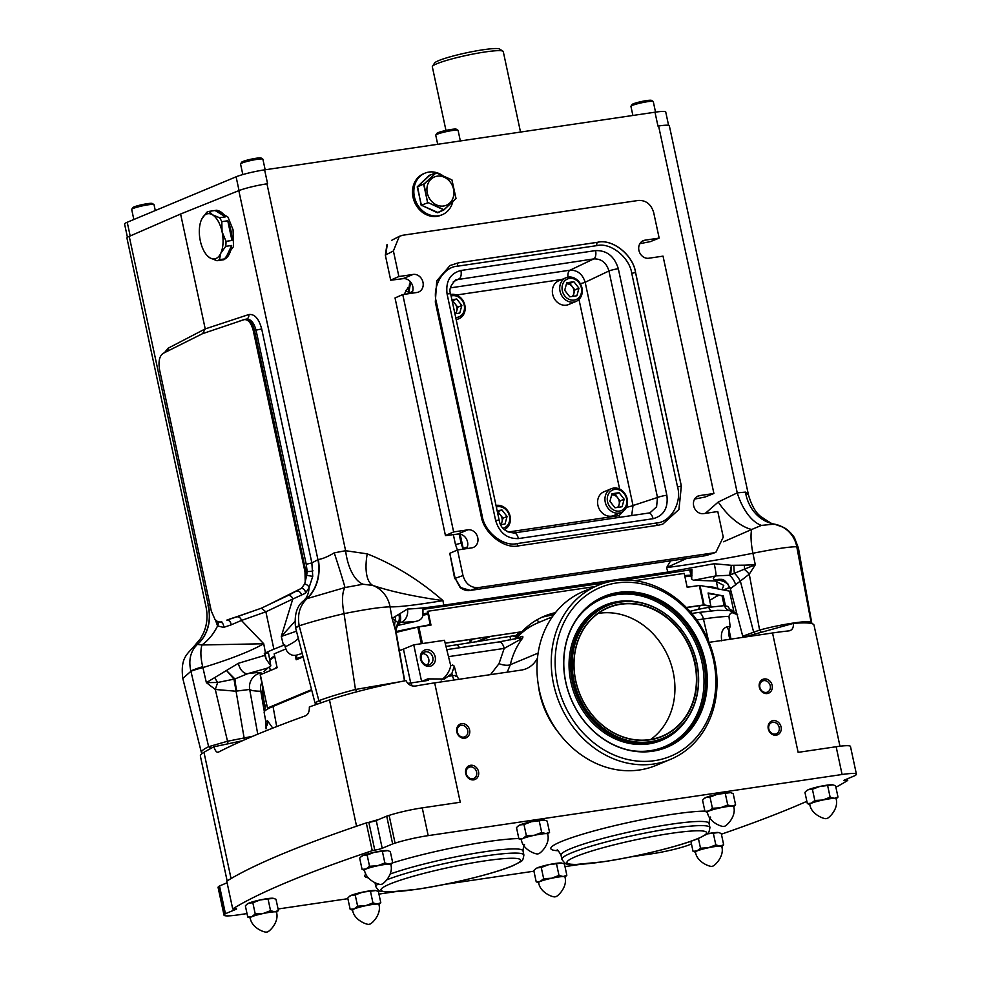 <?xml version="1.0" encoding="UTF-8"?>
<svg xmlns="http://www.w3.org/2000/svg" width="981" height="981" viewBox="0 0 981 981"><rect width="100%" height="100%" fill="white"/><g stroke="black" fill="none" stroke-linecap="round" stroke-linejoin="round"><path stroke-width="1.47" d="M515.957 638.717A81.411 69.725 -112.7 0 1 538.177 622.727A81.411 81.411 0 0 0 533.149 625.032A81.362 69.676 -112.7 0 0 519.059 634.793A40.368 4.427 167.9 0 0 518.63 634.989A81.398 69.357 63.6 0 0 516.926 636.632L515.246 639.122M518.63 634.989L457.465 644.689A108.045 11.858 167.9 0 0 445.999 646.479M727.804 606.479L724.468 605.633L708.736 607.349A29.504 3.237 167.9 0 0 691.213 611.028A13.354 1.459 -12.1 0 1 689.925 611.335M421.928 681.329L427.802 678.877L444.43 678.999L451.873 673.481L454.252 666.173L452.682 664.995L450.757 665.805L444.479 640.299L413.749 644.836L403.449 649.14A14.286 1.57 -12.1 0 1 399.341 650.538M454.228 679.992A8.571 4.329 81.6 0 1 452.462 675.701C456.656 675.308 457.735 675.517 455.687 676.326M458.789 679.318L456.778 675.713L454.264 666.209M413.749 644.836L421.572 681.378M407.679 683.254A8.449 0.932 167.9 0 0 410.978 682.948L428.194 680.397A8.571 4.329 81.6 0 1 427.9 679.33L428.672 679.208M516.533 638.582L520.666 636.853C522.714 635.884 523.339 636.35 522.542 638.226C516.729 645.915 512.658 654.744 510.304 664.713L507.238 672.157M537.49 658.03A28.559 24.464 -112.7 0 1 526.27 668.699A28.559 24.464 -112.7 0 1 521.23 670.097L434.669 682.874A85.69 9.405 -12.1 0 0 415.821 685.989C411.358 686.528 408.084 684.738 406.011 680.606A85.69 9.405 167.9 0 0 329.481 699.931A621.267 68.18 167.9 0 0 309.334 706.958C309.506 711.617 308.193 714.585 305.41 715.836A621.267 68.18 -12.1 0 0 218.42 752.145L218.064 752.268M218.42 752.145C216.752 752.746 215.244 750.968 213.883 746.799A621.267 68.18 167.9 0 0 203.974 752.304A85.69 9.405 167.9 0 0 200.382 756.093L227.138 880.913M378.678 819.515A85.69 9.405 167.9 0 0 368.562 822.421L368.831 822.36A5.714 0.625 167.9 0 0 376.25 820.533L386.698 816.167A628.416 68.964 -12.1 0 1 389.114 815.383A28.559 3.139 -12.1 0 1 422.247 807.866L460.261 802.25L434.669 682.874M213.883 746.799L242.332 740.778M839.969 746.222L814.009 625.118A85.69 9.405 167.9 0 0 793.408 623.389C793.654 627.779 792.17 630.28 788.969 630.869L789.754 630.722M709.067 642.347L772.538 632.978A85.69 9.405 -12.1 0 1 788.969 630.869M743.255 637.307L793.408 623.389M721.734 640.851C720.557 632.917 722.372 628.232 727.191 626.798A8.571 6.855 -93.6 0 0 728.687 630.121L730.146 626.651L728.957 616.387A71.699 7.873 167.9 0 0 703.438 618.986L708.662 641.366M264.171 712.5L265.986 722.605L266.059 728.858M272.743 728.123L267.47 720.655A8.571 8.289 -127.3 0 1 265.79 727.362M510.623 639.857L510.108 636.914M538.128 653.101L510.304 664.713A8.571 3.127 13.2 0 1 499.01 663.647L504.197 648.416A8.571 4.329 -98.4 0 0 498.924 641.93L519.096 637.993M518.091 638.263L522.542 638.226L504.197 648.416L448.501 656.645M736.093 613.088L736.89 613.812A8.571 8.486 -51 0 0 736.093 613.088L732.513 611.151C732.022 611.788 730.44 610.182 727.779 606.356M737.687 614.805L732.795 612.855A8.571 8.02 -85.1 0 0 729.239 610.562L717.626 610.317L698.178 612.512A8.571 4.329 -98.4 0 1 703.438 618.986L696.792 619.98M733.248 611.592L729.239 610.562A8.571 7.529 -81.8 0 1 724.468 605.633M732.795 612.855C731.127 612.487 729.839 613.665 728.957 616.387M729.889 639.281L728.613 634.29L728.687 630.121M516.926 636.632A5.714 2.869 45 0 1 516.877 636.657A5.714 2.869 45 0 1 513.762 636.252M520.666 636.853A5.714 4.893 -112.7 0 1 519.219 637.932M708.736 607.349A8.571 2.906 -99.8 0 0 711.176 610.856M835.898 787.253A628.416 68.964 167.9 0 0 847.731 780.447L846.517 780.447A5.714 0.625 -12.1 0 1 843.844 780.484A5.714 0.625 -12.1 0 1 844.543 780.005L854.991 775.64A628.416 68.964 167.9 0 0 855.751 775.1A28.559 3.139 167.9 0 0 856.413 774.193A28.559 3.139 167.9 0 0 842.09 774.5L428.194 835.628A28.559 3.139 167.9 0 0 395.073 843.145A628.416 68.964 167.9 0 0 392.645 843.93L382.198 848.295A5.714 0.625 -12.1 0 1 374.779 850.122L372.24 850.674A628.416 68.964 167.9 0 0 232.705 908.909L233.919 908.909A5.714 0.625 -12.1 0 1 236.605 908.872A5.714 0.625 -12.1 0 1 235.894 909.35L225.446 913.703A628.416 68.964 167.9 0 0 224.698 914.243A28.559 3.139 167.9 0 0 224.024 915.163A28.559 3.139 167.9 0 0 238.346 914.856L247.016 913.581M278.077 908.995L347.887 898.682M378.948 894.096L394.387 891.815M444.43 884.421L533.922 871.202M564.982 866.615L580.421 864.335M630.464 856.94L652.242 853.728A28.559 3.139 167.9 0 0 685.376 846.211A628.416 68.964 167.9 0 0 687.804 845.426L691.446 843.905M776.229 735.174A7.492 6.426 67.3 0 0 781.072 726.946A7.492 6.426 67.3 0 0 773.102 720.606A7.492 6.426 67.3 0 0 768.258 728.834A7.492 6.426 67.3 0 0 776.229 735.174M767.301 693.542A7.492 6.426 67.3 0 0 772.145 685.302A7.492 6.426 67.3 0 0 764.174 678.962A7.492 6.426 67.3 0 0 759.331 687.191A7.492 6.426 67.3 0 0 767.301 693.542M473.688 779.858A7.492 6.426 67.3 0 0 478.532 771.63A7.492 6.426 67.3 0 0 470.561 765.29A7.492 6.426 67.3 0 0 465.717 773.519A7.492 6.426 67.3 0 0 473.688 779.858M464.761 738.215A7.492 6.426 67.3 0 0 469.605 729.987A7.492 6.426 67.3 0 0 461.634 723.647A7.492 6.426 67.3 0 0 456.79 731.875A7.492 6.426 67.3 0 0 464.761 738.215M772.538 632.978L798.129 752.353L836.143 746.737A28.559 3.139 -12.1 0 1 850.466 746.431L856.413 774.193M772.721 722.274A6.07 5.199 67.3 0 0 771.642 722.568A6.07 5.199 67.3 0 0 768.957 729.57A6.07 5.199 67.3 0 0 775.248 734.07A6.07 5.199 67.3 0 0 776.314 733.776A6.07 5.199 67.3 0 0 779 726.786A6.07 5.199 67.3 0 0 772.721 722.274M763.794 680.63A6.07 5.199 67.3 0 0 762.715 680.937A6.07 5.199 67.3 0 0 760.03 687.926A6.07 5.199 67.3 0 0 766.32 692.427A6.07 5.199 67.3 0 0 767.387 692.132A6.07 5.199 67.3 0 0 770.073 685.143A6.07 5.199 67.3 0 0 763.794 680.63M470.181 766.958A6.07 5.199 67.3 0 0 469.102 767.252A6.07 5.199 67.3 0 0 466.416 774.254A6.07 5.199 67.3 0 0 472.707 778.755A6.07 5.199 67.3 0 0 473.774 778.46A6.07 5.199 67.3 0 0 476.459 771.471A6.07 5.199 67.3 0 0 470.181 766.958M461.254 725.315A6.07 5.199 67.3 0 0 460.175 725.621A6.07 5.199 67.3 0 0 457.489 732.611A6.07 5.199 67.3 0 0 463.78 737.111A6.07 5.199 67.3 0 0 464.847 736.817A6.07 5.199 67.3 0 0 467.532 729.827A6.07 5.199 67.3 0 0 461.254 725.315M429.678 666.332A8.571 7.333 67.3 0 0 435.208 656.927A8.571 7.333 67.3 0 0 426.11 649.68A8.571 7.333 67.3 0 0 420.579 659.085A8.571 7.333 67.3 0 0 429.678 666.332M450.757 665.805A27.137 23.237 -112.7 0 1 441.156 680.017M425.631 651.776A6.781 5.8 67.3 0 0 424.172 652.23A6.781 5.8 67.3 0 0 421.487 660.078A6.781 5.8 67.3 0 0 428.452 664.946A6.781 5.8 67.3 0 0 429.384 664.713A6.781 5.8 67.3 0 0 432.695 656.963A6.781 5.8 67.3 0 0 425.631 651.776M232.705 908.909L226.758 881.146A628.416 68.964 -12.1 0 1 281.743 854.206A628.416 68.964 -12.1 0 1 366.293 822.912L368.562 822.421M224.024 915.163L218.076 887.4A28.559 3.139 -12.1 0 1 218.751 886.493A628.416 68.964 -12.1 0 1 219.499 885.953L227.101 882.777M707.093 833.838A13.562 1.484 -12.1 0 1 717.086 832.452A13.562 1.484 -12.1 0 1 718.656 832.575L707.031 833.899M806.235 791.066L806.934 790.453A13.562 1.484 -12.1 0 1 808.43 789.656A13.562 1.484 -12.1 0 1 819.822 786.455A13.562 1.484 -12.1 0 1 831.41 784.751A13.562 1.484 -12.1 0 1 832.979 784.874L819.822 786.455L812.415 789.276L808.43 789.656L806.235 791.066L804.947 792.39L807.351 803.598L811.336 803.218L814.819 800.484L812.415 789.276M246.648 904.543L247.347 903.93A13.562 1.484 -12.1 0 1 248.843 903.121A13.562 1.484 -12.1 0 1 260.235 899.933A13.562 1.484 -12.1 0 1 271.823 898.216A13.562 1.484 -12.1 0 1 273.392 898.338L260.235 899.933L252.828 902.741L248.843 903.121L246.648 904.543L245.36 905.855L247.764 917.076L251.749 916.695L255.232 913.961L252.828 902.741M360.971 856.83L361.658 856.217A13.562 1.484 -12.1 0 1 363.154 855.42A13.562 1.484 -12.1 0 1 374.546 852.219A13.562 1.484 -12.1 0 1 386.134 850.515A13.562 1.484 -12.1 0 1 387.703 850.637L374.546 852.219L367.139 855.04L363.154 855.42L360.971 856.83L359.671 858.154L362.075 869.362L366.06 868.982L369.543 866.248L367.139 855.04M703.843 798.853L704.542 798.24A13.562 1.484 -12.1 0 1 706.026 797.43A13.562 1.484 -12.1 0 1 717.418 794.242A13.562 1.484 -12.1 0 1 729.006 792.525A13.562 1.484 -12.1 0 1 730.575 792.648L717.418 794.242L710.011 797.05L706.026 797.43L703.843 798.853L702.543 800.165L704.959 811.385L708.944 811.005L712.414 808.27L710.011 797.05M517.809 826.333L518.495 825.708A13.562 1.484 -12.1 0 1 519.991 824.911A13.562 1.484 -12.1 0 1 531.383 821.722A13.562 1.484 -12.1 0 1 542.971 820.006A13.562 1.484 -12.1 0 1 544.541 820.128L531.383 821.722L523.977 824.53L519.991 824.911L517.809 826.333L516.509 827.645L518.912 838.865L522.898 838.485L526.38 835.751L523.977 824.53M349.052 896.757L349.739 896.144A13.562 1.484 -12.1 0 1 351.235 895.334A13.562 1.484 -12.1 0 1 362.627 892.146A13.562 1.484 -12.1 0 1 374.215 890.441A13.562 1.484 -12.1 0 1 375.784 890.564L362.627 892.146L355.22 894.966L351.235 895.334L349.052 896.757L347.752 898.081L350.156 909.289L354.141 908.909L357.624 906.174L355.22 894.966M535.086 869.276L535.785 868.663A13.562 1.484 -12.1 0 1 537.269 867.866A13.562 1.484 -12.1 0 1 548.673 864.666A13.562 1.484 -12.1 0 1 560.261 862.961A13.562 1.484 -12.1 0 1 561.831 863.084L548.673 864.666L541.254 867.486L537.269 867.866L535.086 869.276L533.799 870.601L536.202 881.821L540.188 881.441L543.658 878.694L541.254 867.486M721.403 834.181A628.416 68.964 167.9 0 0 806.86 801.318M372.24 850.674L366.293 822.912M225.446 913.703L219.499 885.953M386.698 816.167L392.645 843.93M847.388 778.816L847.731 780.447M846.517 780.447L846.272 779.282M368.831 822.36L374.779 850.122M555.491 612.622A89.259 76.444 67.3 0 0 544.492 616.117A89.259 76.444 67.3 0 0 521.88 631.739L445.153 643.07M708.196 593.542L723.34 595.921L708.086 592.99L710.906 606.172L704.125 604.872L686.295 607.447M703.463 604.909L699.294 585.485L687.166 587.276L684.198 573.395L634.866 580.678M595.111 586.552L428.01 611.224L430.99 625.105L418.862 626.896L422.431 643.561M710.906 606.172L703.058 605.191L686.442 607.595M555.369 612.769A89.259 76.444 67.3 0 0 544.185 616.252M521.88 631.739L445.19 643.229M428.01 611.224L427.397 611.482L430.34 625.204M285.802 648.981L274.165 653.837L277.132 667.718L260.333 674.732L267.482 708.049L311.566 689.643M264.367 694.241L260.333 674.732M303.104 656.89L296.188 659.772L295.244 655.345M421.364 643.72L417.796 627.117L396.14 632.402M417.796 627.117L418.862 626.896M715.86 596.595L718.46 595.516M699.294 585.485L699.956 585.436L704.125 604.872M731.409 610.648L733.69 610.574L729.472 591.114L699.956 585.436M729.472 591.114L733.69 610.574L730.33 609.912M723.34 595.921L725.425 605.657M733.518 610.697L733.714 611.629M722.126 596.215L724.15 605.633M267.482 708.049L311.639 689.913M296.336 655.173L297.231 659.342M543.658 878.694L551.58 878.24L558.986 875.432L556.583 864.212M538.692 882.753L536.202 881.821M558.986 875.432L563.168 876.536L566.846 875.273L564.443 864.065L562.616 863.329M566.846 875.273L564.958 877.124A13.562 1.484 167.9 0 0 563.168 876.536A13.562 1.484 -12.1 0 0 551.58 878.24A13.562 1.484 -12.1 0 0 540.188 881.441A13.562 1.484 -12.1 0 0 538.679 882.741M540.298 881.416A13.427 1.472 167.9 0 0 538.643 882.544C539.942 893.139 554.461 897.995 555.405 896.683C556.803 897.492 568.073 887.106 564.909 876.904A13.427 1.472 167.9 0 0 554.927 877.59A13.427 1.472 167.9 0 0 540.298 881.416M357.624 906.174L365.545 905.721L372.952 902.912L370.548 891.692M372.952 902.912L377.133 904.004A13.562 1.484 -12.1 0 0 365.545 905.721A13.562 1.484 -12.1 0 0 354.141 908.909A13.562 1.484 -12.1 0 0 352.645 910.221L350.156 909.289M380.8 902.753L378.911 904.605A13.562 1.484 167.9 0 0 377.133 904.004L380.8 902.753L378.396 891.533L376.581 890.809M354.264 908.897A13.427 1.472 167.9 0 0 352.596 910.012C353.908 920.619 368.427 925.463 369.371 924.163C370.769 924.96 382.026 914.586 378.874 904.384A13.427 1.472 167.9 0 0 368.893 905.071A13.427 1.472 167.9 0 0 354.264 908.897M526.38 835.751L534.289 835.297L541.696 832.477L539.292 821.269M541.696 832.477L545.877 833.58A13.562 1.484 -12.1 0 0 534.289 835.297A13.562 1.484 -12.1 0 0 522.898 838.485A13.562 1.484 -12.1 0 0 521.402 839.797L518.912 838.865M549.556 832.329L547.668 834.169A13.562 1.484 167.9 0 0 545.877 833.58L549.556 832.329L547.153 821.109L545.338 820.374M523.02 838.473A13.427 1.472 167.9 0 0 521.352 839.589C522.652 850.196 537.183 855.04 538.128 853.74C539.525 854.537 550.782 844.163 547.619 833.96A13.427 1.472 167.9 0 0 537.649 834.647A13.427 1.472 167.9 0 0 523.02 838.473M712.414 808.27L720.336 807.817L727.743 804.996L725.339 793.788M727.743 804.996L731.924 806.1A13.562 1.484 -12.1 0 0 720.336 807.817A13.562 1.484 -12.1 0 0 708.944 811.005A13.562 1.484 -12.1 0 0 707.436 812.317L704.959 811.385M735.591 804.849L733.702 806.701A13.562 1.484 167.9 0 0 731.924 806.1L735.591 804.849L733.187 793.629L731.372 792.906M709.055 810.993A13.427 1.472 167.9 0 0 707.399 812.109C708.699 822.716 723.218 827.559 724.162 826.26C725.56 827.057 736.817 816.683 733.665 806.48A13.427 1.472 167.9 0 0 723.684 807.167A13.427 1.472 167.9 0 0 709.055 810.993M369.543 866.248L377.464 865.794L384.871 862.986L382.467 851.766M364.564 870.306L362.075 869.362M384.871 862.986L389.052 864.089L392.719 862.826L390.315 851.618L388.501 850.883M518.851 838.571A84.268 9.246 -12.1 0 0 487.349 841.661A84.268 9.246 -12.1 0 0 392.694 862.863L390.83 864.678A13.562 1.484 167.9 0 0 389.052 864.089A13.562 1.484 -12.1 0 0 377.464 865.794A13.562 1.484 -12.1 0 0 366.06 868.982A13.562 1.484 -12.1 0 0 364.564 870.294M366.183 868.97A13.427 1.472 167.9 0 0 364.515 870.086C365.827 880.693 380.346 885.536 381.29 884.237C382.688 885.046 393.945 874.66 390.794 864.457A13.427 1.472 167.9 0 0 380.812 865.144A13.427 1.472 167.9 0 0 366.183 868.97M255.232 913.961L263.141 913.507L270.548 910.687L268.144 899.479M270.548 910.687L274.729 911.79A13.562 1.484 -12.1 0 0 263.141 913.507A13.562 1.484 -12.1 0 0 251.749 916.695A13.562 1.484 -12.1 0 0 250.253 918.008L247.764 917.076M278.408 910.54L276.519 912.391A13.562 1.484 167.9 0 0 274.729 911.79L278.408 910.54L276.004 899.319L274.177 898.596M251.859 916.683A13.427 1.472 167.9 0 0 250.204 917.799C251.504 928.406 266.035 933.25 266.979 931.95C268.365 932.747 279.634 922.373 276.47 912.171A13.427 1.472 167.9 0 0 266.489 912.857A13.427 1.472 167.9 0 0 251.859 916.683M814.819 800.484L822.728 800.03L830.134 797.222L827.731 786.002M830.134 797.222L834.316 798.313A13.562 1.484 -12.1 0 0 822.728 800.03A13.562 1.484 -12.1 0 0 811.336 803.218A13.562 1.484 -12.1 0 0 809.84 804.53L807.351 803.598M837.995 797.062L836.106 798.914A13.562 1.484 167.9 0 0 834.316 798.313L837.995 797.062L835.591 785.842L833.776 785.119M811.446 803.206A13.427 1.472 167.9 0 0 809.791 804.322C811.091 814.929 825.622 819.773 826.566 818.473C827.952 819.282 839.221 808.896 836.057 798.693A13.427 1.472 167.9 0 0 826.088 799.38A13.427 1.472 167.9 0 0 811.446 803.206M693.04 851.312L697.025 850.932A13.562 1.484 -12.1 0 0 695.517 852.244L693.04 851.312L690.882 841.281M700.495 848.197L708.417 847.743A13.562 1.484 -12.1 0 0 697.025 850.932L700.495 848.197L698.411 838.436M715.823 844.923L720.005 846.027A13.562 1.484 -12.1 0 0 708.417 847.743L715.823 844.923L713.42 833.715M723.671 844.776L721.783 846.615A13.562 1.484 167.9 0 0 720.005 846.027L723.671 844.776L721.268 833.556L719.453 832.82M697.135 850.919A13.427 1.472 167.9 0 0 695.48 852.035C696.78 862.642 711.299 867.486 712.243 866.186C713.641 866.983 724.898 856.609 721.746 846.407A13.427 1.472 167.9 0 0 711.765 847.093A13.427 1.472 167.9 0 0 697.135 850.919M427.226 664.983A6.536 5.592 67.3 0 0 428.341 657.81A6.536 5.592 67.3 0 0 422.468 653.567M477.931 641.66L490.083 636.595M709.643 600.274A133.539 14.654 167.9 0 0 717.381 595.308M555.209 612.978A133.539 14.654 167.9 0 0 548.796 614.547M516.227 635.713L516.595 635.063A73.342 8.044 -12.1 0 1 520.457 632.107M522.505 631.077A73.342 8.044 -12.1 0 1 524.921 629.998M554.069 614.449A9.994 1.091 167.9 0 0 551.138 614.78A9.994 1.091 167.9 0 0 544.811 615.994M553.64 615.013A9.994 1.091 167.9 0 0 551.248 615.308A9.994 1.091 167.9 0 0 541.843 617.294M691.102 576.288A133.539 14.654 167.9 0 0 684.897 576.693M687.129 587.104A133.539 14.654 -12.1 0 1 689.508 586.932M705.29 586.466A133.539 14.654 -12.1 0 1 717.442 588.808M684.652 575.553A132.104 14.494 -12.1 0 1 690.857 575.173M674.094 574.891A5.714 0.625 -12.1 0 1 675.921 574.572A5.714 0.625 -12.1 0 1 677.43 574.388M691.691 579.048L689.901 570.697A7.137 0.785 -12.1 0 1 690.783 570.096L691.961 569.605L691.691 579.048L693.444 580.286L715.885 575.896A11.429 1.116 -102.3 0 0 714.205 563.732L667.816 572.058L443.694 605.167C429.237 607.398 417.158 608.686 407.458 609.029A11.429 9.332 -91.6 0 1 400.91 622.42L399.292 623.107M624.026 580.029L691.961 569.605M427.986 614.253A133.539 14.654 167.9 0 0 422.946 615.197L422.97 609.336L605.228 582.812M298.567 638.165C296.532 640.642 292.056 643.536 285.152 646.871L284.711 644.811L283.484 645.314L281.289 636.436L292.767 599.035L265.876 611.813L273.883 649.164L283.484 645.314M264.294 653.334L264.735 655.394L238.358 663.291A11.429 7.174 75.2 0 0 247.727 673.665L267.788 668L270.83 665.878L266.219 659.232L264.931 653.236L264.294 653.334L273.883 649.164M264.931 653.236A7.137 0.785 -12.1 0 1 268.512 653.162L270.83 665.878M269.971 659.968L270.278 659.514A132.104 14.494 -12.1 0 1 274.594 655.872M423.105 613.885A132.104 14.494 -12.1 0 1 427.728 613.015M274.79 656.767A133.539 14.654 167.9 0 0 270.02 660.176M274.263 668.919A133.539 14.654 -12.1 0 1 277.022 667.178M297.047 658.472A133.539 14.654 -12.1 0 1 302.97 656.375M396.054 631.543A133.539 14.654 -12.1 0 1 430.218 624.664M722.004 589.679L723.757 585.424L715.443 581.01L694.523 580.286M422.946 615.21C422.406 618.251 420.383 620.225 416.876 621.132L397.587 625.473M302.222 653.456L296.728 655.075C292.804 656.117 289.444 654.658 286.636 650.71L285.152 646.871M267.788 668L264.012 671.58L265.238 672.684M668.588 125.335L665.731 111.969A21.423 2.354 167.9 0 0 654.989 112.202L657.957 126.083L658.594 125.985A21.423 2.354 -12.1 0 1 669.336 125.752L748.478 494.976L745.462 492.106L737.246 492.867L718.264 502.014L705.314 513.37M202.123 753.469L202.16 753.494A93.121 10.215 -12.1 0 1 201.424 752.586L182.809 678.496C180.357 658.766 186.513 654.683 193.306 647.19L200.565 638.619L203.594 632.855C207.077 624.627 207.898 616.093 206.084 607.227L126.929 238.015A21.423 2.354 -12.1 0 1 129.234 236.372L180.602 214.017L238.824 190.645A21.423 2.354 -12.1 0 1 266.955 183.827L267.592 183.729L264.612 169.86A21.423 2.354 167.9 0 0 236.102 176.813L127.236 222.258A21.423 2.354 167.9 0 0 124.587 224.048L127.432 237.328M443.964 606.626A11.429 5.763 -98.4 0 0 443.694 605.167L442.983 600.63C414.35 596.595 390.953 591.531 372.805 585.436A42.845 17.695 108.6 0 1 367.237 553.86C394.399 564.676 419.647 580.262 442.983 600.63C416.177 605.032 398.531 607.116 390.058 606.859C381.646 606.957 366.305 609.213 344.037 613.64C325.447 618.005 310.511 622.064 299.205 625.829L318.862 700.692A93.121 10.215 -12.1 0 1 355.465 689.471L344.037 613.64A28.559 9.491 -102.7 0 1 344.993 587.558L307.053 598.631L303.963 600.458C296.924 605.682 294.116 614.731 295.551 627.595L295.735 628.343A21.423 2.305 165.5 0 1 299.266 626.05M670.624 560.838L666.602 567.594C694.119 563.989 722.887 559.207 752.918 553.259C775.517 548.784 790.134 546.625 796.768 546.773L798.399 547.913L811.778 623.143A93.121 10.215 -12.1 0 1 811.778 623.597M654.989 112.202L264.612 169.86M442.272 214.692L440.91 215.256A22.489 19.264 -112.7 0 1 436.937 216.36A22.489 19.264 -112.7 0 1 413.651 199.658A22.489 19.264 -112.7 0 1 423.584 173.735L424.945 173.171A22.489 19.264 67.3 0 0 415.012 199.094A22.489 19.264 67.3 0 0 438.299 215.795A22.489 19.264 67.3 0 0 442.272 214.692A22.489 19.264 67.3 0 0 452.768 201.73M442.272 175.292A22.489 19.264 67.3 0 0 428.918 172.067A22.489 19.264 67.3 0 0 424.945 173.171M437.698 144.293L435.748 135.194A11.429 1.251 -12.1 0 1 435.785 135.035A11.429 1.251 -12.1 0 1 452.364 130.522A11.429 1.251 -12.1 0 1 457.992 130.277A11.429 1.251 -12.1 0 1 458.09 130.399L460.347 140.945M435.785 135.035L436.876 133.367A9.994 1.091 -12.1 0 1 451.383 129.418A9.994 1.091 -12.1 0 1 456.312 129.198L457.992 130.277M632.88 115.464L630.93 106.365A11.429 1.251 -12.1 0 1 630.967 106.206A11.429 1.251 -12.1 0 1 647.546 101.693A11.429 1.251 -12.1 0 1 653.174 101.448A11.429 1.251 -12.1 0 1 653.272 101.57L655.541 112.116M630.967 106.206L632.058 104.538A9.994 1.091 -12.1 0 1 646.565 100.589A9.994 1.091 -12.1 0 1 651.494 100.381L653.174 101.448M133.833 219.499L131.687 209.456A11.429 1.251 -12.1 0 1 131.724 209.309A11.429 1.251 -12.1 0 1 148.303 204.784A11.429 1.251 -12.1 0 1 153.931 204.539A11.429 1.251 -12.1 0 1 154.029 204.661L155.292 210.547M131.724 209.309L132.815 207.641A9.994 1.091 -12.1 0 1 147.322 203.68A9.994 1.091 -12.1 0 1 152.251 203.472L153.931 204.539M242.822 174.569L240.553 164.011A11.429 1.251 -12.1 0 1 240.59 163.864A11.429 1.251 -12.1 0 1 257.169 159.351A11.429 1.251 -12.1 0 1 262.798 159.106A11.429 1.251 -12.1 0 1 262.896 159.229L265.164 169.774M240.59 163.864L241.694 162.196A9.994 1.091 -12.1 0 1 256.188 158.248A9.994 1.091 -12.1 0 1 261.118 158.027L262.798 159.106M729.901 587.349L723.426 589.949M182.809 678.496L190.927 671.262A21.423 1.606 -13.4 0 1 202.92 667.571C230.069 659.293 250.339 651.359 263.73 643.757L241.424 620.458L265.876 611.813L261.326 608.195L236.875 616.841A4.28 3.752 -109.5 0 1 241.424 620.458L231.087 624.872A4.28 3.397 -107 0 0 226.795 620.127L255.465 610.268M236.875 616.841L226.795 620.127L233.797 617.65M221.731 621.672L220.664 622.028A4.28 3.274 -101.7 0 1 223.643 627.399L231.087 624.872M215.452 620.004L217.549 625.939L223.643 627.399M220.664 622.028L217.954 621.905L214.998 619.465L211.271 610.942L159.584 369.862C158.211 361.609 159.376 356.115 163.091 353.393L202.552 333.675L205.225 328.905L167.996 348.267L164.526 352.657M167.751 351.014A4.28 3.728 62.5 0 0 167.996 348.267M261.326 608.195L288.218 595.418A4.28 3.568 -115.4 0 1 292.767 599.035L305.41 593.272A4.28 3.924 -130.6 0 0 301.486 588.293L304.686 583.916L306.697 575.381L312.743 576.337L309.027 587.766L305.41 593.272M288.218 595.418L300.456 588.821L267.776 605.13M288.794 594.694L296.495 591.04A4.28 3.887 -120.8 0 1 301.449 595.516M300.456 588.821L301.486 588.293M202.552 333.675L244.661 319.463A4.28 3.605 71.8 0 0 244.134 319.585A4.28 3.605 71.8 0 0 243.889 319.671C248.07 319.107 251.197 322.798 253.294 330.744L304.981 571.825L305.214 581.819M244.661 319.463C249.051 318.862 252.325 322.565 254.484 330.548L306.697 575.381L307.176 571.482L306.231 564.283L311.86 562.922L318.298 559.513C322.59 558.888 327.912 556.668 334.239 552.843L345.606 550.709L367.237 553.86M239.548 321.094L243.889 319.671M203.141 333.43L202.466 333.614M246.599 319.107A4.28 3.605 71.8 0 0 248.757 314.558C254.57 313.773 258.874 318.567 261.694 328.954L311.86 562.922L312.743 576.337M238.358 663.291L206.366 682.641L215.293 689.471L235.624 691.2L249.689 689.447C251.013 690.563 254.717 691.151 260.823 691.237L264.024 710.134M193.306 647.19L197.389 644.394C190.535 651.176 188.352 660.066 190.866 671.041A21.423 2.44 -14.4 0 1 202.699 666.712L206.366 682.641L217.684 682.469L234.913 678.975L247.727 673.665C255.563 672.561 259.977 672.304 260.971 672.88A14.286 14.212 -50.4 0 0 249.689 689.447L257.758 734.18M266.219 659.232L264.735 655.394M296.47 631.2L281.289 636.436L294.827 621.5M415.184 621.549L399.745 622.518M744.027 637.086L742.727 636.228L730.355 588.772L749.276 574.167L755.296 564.762L729.41 575.283L715.885 575.896C712.378 578.017 712.451 579.317 716.081 579.796C721.758 580.47 725.278 581.708 726.651 583.523L728.16 584.173M742.727 636.228L759.613 630.072C780.018 624.456 809.067 620.017 811.079 622.187L796.768 546.773A28.559 28.069 -76.1 0 0 776.008 524.479L776.008 524.479A28.559 28.069 -76.1 0 0 774.414 524.136L761.477 525.387A42.845 21.974 74.9 0 1 737.246 492.867L658.594 125.985M810.306 623.291L811.079 622.187A93.121 10.215 -12.1 0 1 811.778 623.143M761.256 632.304L759.613 630.072L749.276 574.167A14.286 5.15 -137.2 0 0 744.677 569.605A11.429 1.876 -91.9 0 1 744.407 565.166L755.296 564.762L752.918 553.259A28.559 7.259 -102.3 0 1 751.691 529.482L761.477 525.387M744.407 565.166L731.421 565.314L714.205 563.732M668.073 573.529A11.429 5.763 -98.4 0 0 667.816 572.058L666.602 567.594L686.626 558.471M723.573 541.757L751.691 529.482A42.845 21.607 53 0 1 718.264 502.014M798.399 547.913L794.402 537.576C788.614 529.335 783.561 527.496 783.549 527.386L774.414 524.136M774.021 524.062A42.845 37.204 101.7 0 1 773.604 523.977L773.604 523.977A42.845 37.204 101.7 0 1 745.462 492.106M459.133 534.02L461.107 543.216L459.218 534.032M461.18 543.18L462.272 546.515M733.849 565.412A11.429 0.883 -92.2 0 0 734.328 573.125A14.286 5.996 -122.7 0 1 740.434 581.414L753.555 631.739L755.211 633.984M730.759 574.437L731.421 565.314L729.41 575.283A14.286 10.153 -111.3 0 1 735.676 585.019M716.081 579.796A14.286 13.182 96.7 0 1 720.961 579.391L720.961 579.391A14.286 13.182 96.7 0 1 720.974 579.391L720.961 579.391C723.733 578.876 726.872 582.003 730.355 588.772M209.909 604.59L208.119 605.485M180.602 214.017L205.225 328.905L248.757 314.558M190.927 671.262L208.634 746.7L227.592 741.219L252.853 736.228M201.424 752.586A93.121 10.215 -12.1 0 1 208.634 746.7L211.001 748.344M202.699 666.712C200.578 657.785 200.32 650.538 201.951 644.971L263.73 643.757L265.422 652.856M208.046 605.535A42.845 37.744 58.9 0 1 197.389 644.394L201.951 644.971A42.845 35.414 119 0 0 217.549 625.939A4.28 3.47 -45.3 0 0 217.512 621.696M197.659 644.247A42.845 37.229 62.3 0 0 208.328 605.302L129.234 236.372M261.78 682.396A14.286 13.256 -89.6 0 0 260.823 691.237L262.344 691.311L264.931 706.663M244.453 739.846L233.969 679.11L226.783 670.796L234.913 678.975A14.286 1.226 -100.7 0 0 236.728 691.041M215.011 677.969A11.429 4.255 60.2 0 0 217.684 682.469L215.293 689.471L228.119 743.782M207.236 255.649L209.873 257.831L216.936 260.738L222.883 259.855A24.991 12.606 81.6 0 1 222.613 259.904L223.987 259.695L233.478 246.611L233.086 229.873L228.009 217.169L216.875 210.216L215.317 210.449A24.991 12.606 81.6 0 1 225.52 216.85L219.572 217.721L212.509 214.814L209.112 211.369A24.991 12.606 -98.4 0 0 206.574 212.423L201.62 219.364A22.857 11.527 -98.4 0 0 200.308 240.86A22.857 11.527 -98.4 0 0 207.236 255.649A22.857 11.527 -98.4 0 0 209.873 257.831A22.857 11.527 -98.4 0 0 220.762 253.282A22.857 11.527 -98.4 0 0 222.074 231.774A22.857 11.527 -98.4 0 0 212.509 214.814A22.857 11.527 -98.4 0 0 201.816 218.959A22.857 11.527 -98.4 0 0 201.62 219.364M209.112 211.369L215.06 210.498A24.991 12.606 81.6 0 1 215.317 210.449M216.936 260.738A24.991 12.606 -98.4 0 0 219.462 259.671L220.762 253.282L225.716 246.354A24.991 12.606 -98.4 0 0 226.022 241.351L222.074 231.774L221.804 221.669A24.991 12.606 -98.4 0 0 219.572 217.721M221.804 221.669L227.751 220.786A24.991 12.606 81.6 0 1 230.878 230.204A24.991 12.606 81.6 0 1 231.97 240.468L226.022 241.351M316.998 704.248L315.024 702.985L318.862 700.692L321.376 702.727M356.949 691.764L355.465 689.471L400.346 681.721M396.226 632.966L392.069 618.398L390.058 606.859A28.559 27.578 -83.9 0 0 372.805 585.436L363.044 584.235L344.993 587.558A42.845 0.895 71.8 0 0 334.239 552.843M398.445 624.161C400.824 621.414 401.303 618.116 399.868 614.278C401.021 616.227 400.702 619.281 398.911 623.45L398.445 624.161L398.323 622.751L392.069 618.398L407.458 609.029M295.551 627.595A21.423 1.545 167 0 1 299.205 625.829C297.145 614.67 299.757 605.596 307.053 598.631A42.845 35.353 74.4 0 0 318.298 559.513M363.044 584.235A42.845 21.03 88.2 0 1 345.606 550.709L266.955 183.827M306.636 598.766A42.845 36.064 72 0 0 317.918 559.562L238.824 190.645M303.963 600.458L306.28 597.748A42.845 29.761 29.5 0 0 309.027 587.766A4.28 2.477 -154.3 0 0 304.686 583.916M306.231 564.283L256.066 330.315C253.895 322.332 250.535 318.641 245.998 319.254M246.697 319.095L245.336 319.291M457.428 550.01L455.478 544.578L461.107 543.216L462.37 546.957M395.147 616.755A11.429 10.681 -116.8 0 1 395.38 621.194A14.286 11.576 -12.6 0 0 394.73 626.528L404.491 680.9M398.936 614.879A11.429 10.301 -112.8 0 1 398.323 622.751A14.286 13.231 -14.5 0 0 396.103 632.267L404.699 680.851L396.177 632.61C395.637 630.329 396.447 627.46 398.617 624.002L399.218 623.217M398.678 623.904L399.512 622.604M304.981 571.825L307.176 571.482A4.28 0.858 177.1 0 0 312.988 570.856M410.683 282.087L408.611 293.711M409.997 283.129A4.28 1.864 -149.5 0 0 409.617 283.472L408.096 293.785L412.658 291.32M694.609 499.096L705.155 496.999L713.91 493.492L663.033 256.139L648.784 258.236A9.283 7.946 -112.7 0 1 639.171 251.344A9.283 7.946 -112.7 0 1 643.278 240.652A9.283 7.946 -112.7 0 1 644.922 240.198L659.158 238.089L650.403 241.608L639.857 243.693M445.46 535.626L395.036 297.942L445.46 535.626L457.673 534.081A9.283 7.946 -112.7 0 1 466.183 538.557A9.283 7.946 -112.7 0 1 466.6 548.637M386.87 244.919L387.25 244.576A4.28 1.864 30.5 0 0 386.87 244.919L385.349 255.219L390.708 280.223L402.921 278.69A9.283 7.946 -112.7 0 1 411.431 283.153A9.283 7.946 -112.7 0 1 411.848 293.233M460.788 587.631A4.28 1.202 -51.5 0 1 460.175 587.619L455.147 578.336L460.788 587.631L470.316 590.403L704.971 555.761A4.28 2.158 -98.4 0 0 705.167 555.712L714.045 552.793L478.164 587.631L470.316 590.403A4.28 2.158 -98.4 0 1 470.12 590.452L704.971 555.761A4.28 2.158 -98.4 0 1 704.775 555.773M713.91 493.492L699.674 495.589A9.283 7.946 -112.7 0 0 698.031 496.043A9.283 7.946 -112.7 0 0 693.923 506.748A9.283 7.946 -112.7 0 0 703.536 513.639L717.785 511.53L723.267 537.122L715.823 552.377L714.045 552.793M445.926 535.295L453.639 531.935L402.762 294.57L395.036 297.942M391.174 279.892L398.887 276.532L393.406 250.952L385.803 254.901L387.25 244.576M462.848 549.188L463.216 548.44L463.375 549.115M462.995 575.565L457.514 549.973L449.789 553.333L455.147 578.336L462.995 575.565C465.558 583.818 470.622 587.84 478.164 587.631M659.158 238.089L653.677 212.509C651.102 204.256 646.05 200.234 638.508 200.431L402.627 235.268L399.304 236.347L393.406 250.952M469.874 590.464A4.28 2.158 -98.4 0 0 470.12 590.452C467.238 591.114 463.927 590.17 460.175 587.619M454.681 578.667L449.789 553.333M398.887 276.532L413.136 274.422A9.283 7.946 -112.7 0 1 422.737 281.326A9.283 7.946 -112.7 0 1 418.642 292.019A9.283 7.946 -112.7 0 1 416.999 292.473L402.762 294.57M453.639 531.935L467.888 529.826A9.283 7.946 -112.7 0 1 477.502 536.717A9.283 7.946 -112.7 0 1 473.394 547.423A9.283 7.946 -112.7 0 1 471.751 547.876L457.514 549.973M597.65 242.27L458.36 262.847L450.046 265.52L436.741 280.836L435.319 302.025L481.107 515.614C483.425 532.99 504.259 549.568 519.023 545.792L658.312 525.227L662.739 524.173L678.962 509.47L681.354 486.036L635.565 272.448C633.248 255.072 612.402 238.493 597.65 242.27L597.601 242.295C612.328 238.53 633.174 255.109 635.516 272.473L681.305 486.061L678.901 509.482L662.702 524.185M450.021 265.544L458.311 262.859L597.601 242.295A2.857 1.447 81.6 0 0 596.877 245.618L457.6 266.182C443.412 266.807 431.763 286.624 436.398 302.234L435.38 302.332M595.565 250.596C606.871 250.29 614.462 256.335 618.312 268.708A7.137 0.785 167.9 0 0 608.931 270.977C606.43 262.7 601.378 258.665 593.763 258.91L455.809 279.855C450.5 285.226 448.783 289.91 450.659 293.92A7.137 0.785 167.9 0 0 447.078 293.993C445.558 281.277 450.169 273.441 460.911 270.486L595.565 250.596A7.137 3.605 81.6 0 1 593.763 258.91L569.998 270.204A7.137 3.605 -98.4 0 0 567.974 277.169M618.312 268.708L666.859 495.209A7.137 0.785 167.9 0 0 657.491 497.477L608.931 270.977L585.167 282.27L633.027 505.534L631.69 515.565M580.335 283.681A7.137 0.785 167.9 0 0 585.167 282.27C582.53 274.055 577.466 270.033 569.998 270.204L450.5 287.85M626.393 507.324A7.137 0.785 167.9 0 0 633.027 505.534L657.491 497.477L656.583 506.834L650.06 512.72L648.588 513.063A7.137 3.605 -98.4 0 0 648.269 513.149M566.049 277.746L558.704 280.811A12.851 11.012 67.3 0 0 553.026 295.624A12.851 11.012 67.3 0 0 566.331 305.165A12.851 11.012 67.3 0 0 568.6 304.539L575.957 301.461A12.851 11.012 67.3 0 0 581.635 286.66A12.851 11.012 67.3 0 0 568.33 277.108A12.851 11.012 67.3 0 0 566.049 277.746A12.851 11.012 67.3 0 0 560.372 292.546A12.851 11.012 67.3 0 0 573.677 302.099A12.851 11.012 67.3 0 0 575.957 301.461M611.286 488.722L603.94 491.788A12.851 11.012 67.3 0 0 598.251 506.601A12.851 11.012 67.3 0 0 611.568 516.141A12.851 11.012 67.3 0 0 613.836 515.515L621.181 512.45A12.851 11.012 67.3 0 0 626.859 497.637A12.851 11.012 67.3 0 0 613.554 488.097A12.851 11.012 67.3 0 0 611.286 488.722A12.851 11.012 67.3 0 0 605.608 503.535A12.851 11.012 67.3 0 0 618.913 513.075A12.851 11.012 67.3 0 0 621.181 512.45M504.418 529.593A12.851 11.012 67.3 0 0 509.679 514.718A12.851 11.012 67.3 0 0 496.447 505.387A12.851 11.012 67.3 0 0 496.018 505.46M503.081 528.207A11.134 9.54 67.3 0 0 509.347 515.675A11.134 9.54 67.3 0 0 497.612 506.711A11.134 9.54 67.3 0 0 496.349 507.005M619.367 511.076A11.134 9.54 67.3 0 0 626.565 498.839A11.134 9.54 67.3 0 0 614.731 489.421A11.134 9.54 67.3 0 0 607.533 501.647A11.134 9.54 67.3 0 0 619.367 511.076M456.14 319.45A12.851 11.012 67.3 0 0 456.57 319.389A12.851 11.012 67.3 0 0 458.838 318.764A12.851 11.012 67.3 0 0 464.516 303.951A12.851 11.012 67.3 0 0 451.211 294.41A12.851 11.012 67.3 0 0 450.782 294.484M455.711 317.476A11.134 9.54 67.3 0 0 457.023 317.39A11.134 9.54 67.3 0 0 464.221 305.152A11.134 9.54 67.3 0 0 452.388 295.735A11.134 9.54 67.3 0 0 451.113 296.029M574.143 300.088A11.134 9.54 67.3 0 0 581.341 287.862A11.134 9.54 67.3 0 0 569.495 278.432A11.134 9.54 67.3 0 0 562.309 290.67A11.134 9.54 67.3 0 0 574.143 300.088M508.084 532.033L619.036 515.65A7.137 3.605 -98.4 0 0 619.526 517.355M648.821 513.051L650.047 512.72M453.283 281.829L459.108 278.8A7.137 3.605 -98.4 0 0 460.911 270.486M450.659 293.92L499.219 520.42A7.137 0.785 167.9 0 0 495.638 520.494L447.078 293.993M513.615 533.039A7.137 3.605 81.6 0 1 513.946 532.953L513.946 532.953A7.137 3.605 81.6 0 1 518.385 538.594C507.079 538.912 499.488 532.867 495.638 520.494M666.859 495.209C668.392 507.925 663.781 515.761 653.039 518.716A7.137 3.605 -98.4 0 0 648.588 513.063L513.946 532.953C505.411 532.156 500.506 527.974 499.219 520.42M488.244 636.865L476.104 641.93M451.983 179.952L436.005 172.754L451.934 179.866L455.92 198.407L443.817 209.922L427.937 202.54L443.903 209.664L438.421 212.178M451.983 180.026L455.932 198.64L443.927 209.873M443.608 206.01A15.353 13.145 -112.7 0 1 427.299 193.024A15.353 13.145 -112.7 0 1 437.219 176.175A15.353 13.145 -112.7 0 1 453.529 189.149A15.353 13.145 -112.7 0 1 443.608 206.01M436.018 172.901L424 184.158L427.606 202.589L423.682 184.269L436.018 172.901M437.882 212.693L443.939 209.86L455.969 198.567M429.997 175.182L435.969 172.766L451.934 179.866L456.006 198.395M520.212 633.738A74.985 8.228 167.9 0 0 517.269 635.443M225.716 246.354L231.663 245.471A24.991 12.606 81.6 0 1 225.409 258.8L219.462 259.671M215.06 210.498L225.52 216.85M227.751 220.786L231.97 240.468M231.663 245.471L225.409 258.8M578.949 288.218L576.889 295.759L569.765 296.814L564.7 290.315L566.748 282.773L573.873 281.719L578.949 288.218L574.866 289.91L573.112 296.311M569.789 283.423L566.442 283.914A7.223 6.18 67.3 0 1 572.328 286.673L569.789 283.423L573.873 281.719M574.866 289.91L572.328 286.673A7.223 6.18 67.3 0 1 573.836 293.687A7.223 6.18 67.3 0 1 572.279 296.434M455.172 313.736A7.223 6.18 67.3 0 0 456.717 310.989L457.747 307.212L461.83 305.508L459.77 313.049L454.914 313.773M461.83 305.508L456.766 299.009L451.91 299.732M457.747 307.212L455.221 303.963A7.223 6.18 67.3 0 1 456.717 310.989L456.006 313.613M452.327 301.694A7.223 6.18 67.3 0 1 455.221 303.963L452.143 300.799M452.682 300.713L456.766 299.009M624.174 499.194L622.113 506.736L614.989 507.79L609.924 501.303L611.985 493.75L619.109 492.695L624.174 499.194L620.09 500.899L618.349 507.3M615.026 494.399L611.666 494.902A7.223 6.18 67.3 0 1 617.564 497.649L615.026 494.399L619.109 492.695M620.09 500.899L617.564 497.649A7.223 6.18 67.3 0 1 619.06 504.675A7.223 6.18 67.3 0 1 617.515 507.422M497.367 511.788L502.002 509.997L497.146 510.721M502.002 509.997L507.067 516.496L505.007 524.038L500.727 524.676M497.919 511.702L502.983 518.201L507.067 516.496M502.983 518.201L501.242 524.59M500.629 524.479A7.223 6.18 67.3 0 0 501.953 521.966A7.223 6.18 67.3 0 0 500.445 514.951A7.223 6.18 67.3 0 0 497.563 512.683M520.519 132.055L503.265 51.576A36.272 3.985 167.9 0 0 502.959 51.196A36.272 3.985 167.9 0 0 485.08 51.968A36.272 3.985 167.9 0 0 432.449 66.316A36.272 3.985 167.9 0 0 432.327 66.794L445.963 130.424M432.449 66.316L434.632 62.98A33.415 3.666 -12.1 0 1 466.429 52.827A33.415 3.666 -12.1 0 1 499.587 49.05L502.959 51.196M649.729 739.613A69.626 59.633 67.3 0 0 662.04 736.204A69.626 59.633 67.3 0 0 692.807 655.982A69.626 59.633 67.3 0 0 620.715 604.284A69.626 59.633 67.3 0 0 608.404 607.693A69.626 59.633 67.3 0 0 577.65 687.914A69.626 59.633 67.3 0 0 649.729 739.613M650.771 739.453A69.626 59.633 67.3 0 0 668.981 658.521A69.626 59.633 67.3 0 0 599.219 613.26A69.626 59.633 67.3 0 0 598.177 613.419M620.801 603.953A69.909 59.878 -112.7 0 1 695.075 663.07A69.909 59.878 -112.7 0 1 649.925 739.833A69.909 59.878 -112.7 0 1 575.651 680.716A69.909 59.878 -112.7 0 1 620.801 603.953M620.397 602.076A71.834 61.521 67.3 0 0 573.995 680.961A71.834 61.521 67.3 0 0 650.329 741.71A71.834 61.521 67.3 0 0 696.718 662.825A71.834 61.521 67.3 0 0 620.397 602.076M650.256 742.053A72.128 61.766 -112.7 0 1 575.577 688.49A72.128 61.766 -112.7 0 1 607.447 605.387A72.128 61.766 -112.7 0 1 620.2 601.856A72.128 61.766 -112.7 0 1 694.867 655.406A72.128 61.766 -112.7 0 1 663.009 738.509A72.128 61.766 -112.7 0 1 650.256 742.053M652.328 751.017A81.411 69.725 67.3 0 0 666.712 747.019A81.411 69.725 67.3 0 0 702.69 653.223A81.411 69.725 67.3 0 0 618.398 592.769A81.411 69.725 67.3 0 0 604.014 596.767A81.411 69.725 67.3 0 0 568.036 690.563A81.411 69.725 67.3 0 0 652.328 751.017M652.524 751.238A81.693 69.97 67.3 0 0 705.278 661.525A81.693 69.97 67.3 0 0 618.471 592.438A81.693 69.97 67.3 0 0 565.718 682.138A81.693 69.97 67.3 0 0 652.524 751.238M616.448 582.996A91.405 78.284 67.3 0 0 557.429 683.365A91.405 78.284 67.3 0 0 654.548 760.667A91.405 78.284 67.3 0 0 713.567 660.311A91.405 78.284 67.3 0 0 616.448 582.996M614.498 580.789A94.262 80.724 67.3 0 0 597.834 585.412A94.262 80.724 67.3 0 0 556.178 694.021A94.262 80.724 67.3 0 0 653.775 764.015A94.262 80.724 67.3 0 0 670.44 759.392A94.262 80.724 67.3 0 0 712.096 650.783A94.262 80.724 67.3 0 0 614.498 580.789M597.834 585.412L583.548 591.384A94.262 80.724 67.3 0 0 541.892 699.98A94.262 80.724 67.3 0 0 639.489 769.975A94.262 80.724 67.3 0 0 656.154 765.364L670.44 759.392M449.09 676.191L452.462 675.701L451.873 673.481M403.449 649.14L410.708 682.984M329.481 699.931L356.557 826.21M203.974 752.304L231.05 878.559M412.29 685.915A8.571 4.329 81.6 0 1 410.978 682.948M727.191 626.798A72.067 7.909 -12.1 0 1 730.146 626.651M490.525 674.634L499.01 663.647M311.737 690.293L273.025 706.455L276.703 726.578M272.963 706.05A8.571 7.333 -112.7 0 0 273.025 706.455A71.699 7.873 167.9 0 0 264.147 712.402L264.772 715.922M265.986 722.605A72.067 7.909 -12.1 0 1 267.47 720.655M459.893 647.705A8.571 4.329 81.6 0 1 457.465 644.689M691.213 611.028A8.571 2.256 -103.8 0 1 691.274 612.904M422.247 807.866L428.194 835.628M836.143 746.737L842.09 774.5M538.189 684.002A81.116 69.479 67.3 0 0 558.41 732.451M728.993 629.667L731.017 639.109M558.164 850.735A84.268 9.246 -12.1 0 1 577.453 835.787A84.268 9.246 -12.1 0 1 673.383 814.181A84.268 9.246 -12.1 0 1 704.898 811.103M368.292 877.848A84.268 9.246 -12.1 0 1 365.888 874.096M561.009 855.138L561.905 859.295A75.696 8.302 -12.1 0 1 597.687 844.249A75.696 8.302 -12.1 0 1 671.985 828.381A75.696 8.302 -12.1 0 1 709.937 827.559L709.042 823.402A75.696 8.302 167.9 0 0 671.09 824.212A75.696 8.302 167.9 0 0 596.791 840.092A75.696 8.302 167.9 0 0 561.009 855.138C558.496 850.821 557.183 849.166 557.073 850.147L557.073 850.147M387.041 879.724A75.696 8.302 -12.1 0 1 485.951 855.861A75.696 8.302 -12.1 0 1 523.891 855.04L523.008 850.87A75.696 8.302 167.9 0 0 485.055 851.692A75.696 8.302 167.9 0 0 390.23 874.01M218.751 886.493L224.698 914.243M389.114 815.383L395.073 843.145M375.024 882.851L375.87 886.775A75.696 8.302 -12.1 0 1 378.31 883.893M416.753 889.264A71.405 7.836 167.9 0 0 511.775 866.064A71.405 7.836 167.9 0 0 484.798 860.877A71.405 7.836 167.9 0 0 389.776 884.077A71.405 7.836 167.9 0 0 416.753 889.264M602.788 861.796A71.405 7.836 167.9 0 0 697.81 838.583A71.405 7.836 167.9 0 0 670.832 833.396A71.405 7.836 167.9 0 0 575.81 856.597A71.405 7.836 167.9 0 0 602.788 861.796M376.25 820.533L382.198 848.295M235.894 909.35L235.759 908.725M455.478 544.578L453.369 534.719M404.147 294.374L408.047 287.543M407.789 291.713A4.28 1.864 30.5 0 1 405.791 290.499M261.694 328.954L253.294 330.744M262.847 673.689L260.971 672.88M726.651 583.523A14.286 14.114 143.1 0 1 727.497 583.339M690.783 570.096L691.936 575.491M409.617 283.472L410.622 282.013M460.15 534.155L463.216 548.44L467.336 546.981M458.36 262.847L458.311 262.859A2.857 1.447 81.6 0 0 457.6 266.182M436.398 302.234L482.186 515.822C484.32 531.8 503.486 547.055 517.061 543.584L656.35 523.008C670.538 522.383 682.187 502.579 677.552 486.968L631.764 273.38C629.63 257.402 610.464 242.135 596.877 245.618M653.039 518.716L518.385 538.594M619.624 489.065L578.974 299.45M619.036 515.65L623.683 510.917M562.027 279.426L456.447 295.011M681.354 486.036L677.552 486.968M635.565 272.448L631.764 273.38M518.839 545.841A2.857 1.447 81.6 0 1 517.061 543.584M657.957 525.276A2.857 1.447 81.6 0 1 656.35 523.008M413.136 274.422L402.921 278.69M467.888 529.826L457.673 534.081M699.674 495.589L696.547 496.901M644.922 240.198L641.795 241.498M130.179 235.967L127.236 222.258M239.045 190.547L236.102 176.813M437.391 212.754L421.695 205.348L437.784 212.448M429.335 175.17L417.219 186.905L421.499 205.667M427.777 202.809L421.523 205.127L427.777 202.809M429.788 175.28L417.673 186.549L423.755 184.011L417.599 186.807L421.143 205.213M472.413 639.207L470.843 641.267A69.197 7.59 167.9 0 0 470.61 639.477M468.599 643.046A68.216 7.48 167.9 0 0 469.004 639.71M607.447 605.387L606.221 605.902A72.128 61.766 67.3 0 0 574.351 689.005A72.128 61.766 67.3 0 0 649.03 742.556A72.128 61.766 67.3 0 0 661.783 739.024L663.009 738.509M639.6 602.395A73.268 62.747 67.3 0 0 618.189 601.488A73.268 62.747 67.3 0 0 570.881 681.93A73.268 62.747 67.3 0 0 648.723 743.892A73.268 62.747 67.3 0 0 687.742 717.761M666.038 747.301A81.411 69.725 67.3 0 0 701.194 653.383A81.411 69.725 67.3 0 0 617.037 593.346A81.411 69.725 67.3 0 0 603.327 597.049M631.543 750.612A80.27 68.744 67.3 0 0 650.182 750.698A80.27 68.744 67.3 0 0 702.016 662.567A80.27 68.744 67.3 0 0 616.73 594.682A80.27 68.744 67.3 0 0 576.718 619.244M552.352 616.816L538.177 622.727M264.147 712.402L265.569 705.523L266.636 704.113M446.772 649.643L498.924 641.93M691.74 613.456L698.178 612.512M523.891 855.04C522.444 862.618 522.91 860.092 513.615 865.389C496.349 873.102 449.666 884.555 416.484 889.35L389.494 891.999L381.719 891.496C380.199 892.036 378.249 890.466 375.87 886.775M709.937 827.559C708.478 835.15 708.944 832.611 699.649 837.909C682.384 845.634 635.713 857.075 602.518 861.87L575.528 864.519L567.754 864.016C566.233 864.568 564.283 862.986 561.905 859.295M524.553 844.715C524.05 843.868 523.535 845.916 523.008 850.87M710.587 817.234C710.085 816.388 709.57 818.436 709.042 823.402M264.33 694.29L260.161 674.854M697.847 609.483A10.644 10.644 0 0 0 700.103 605.571M716.265 581.157L717.92 588.894M269.554 666.81L270.351 670.55M723.904 590.047L729.974 587.57M748.478 494.976C751.654 505.607 755.738 512.781 760.765 516.496C770.49 523.032 774.769 525.534 773.629 523.989M262.516 685.817L262.344 691.311M315.024 702.985L295.735 628.343M385.349 255.219L390.708 280.223M391.689 240.308L399.304 236.347M706.933 555.307L715.823 552.377M462.75 548.759L459.599 534.069M456.226 319.855L458.838 318.764M436.005 172.754L429.715 175.305M468.869 642.996L470.843 641.267M536.987 619.833A10.644 10.644 0 0 0 539.317 622.248"/></g></svg>
